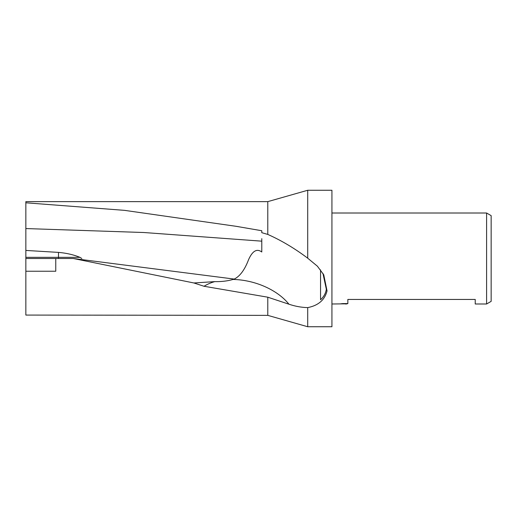<?xml version="1.0" encoding="UTF-8"?>
<svg xmlns="http://www.w3.org/2000/svg" width="517" height="517" viewBox="0 0 517 517"><rect width="100%" height="100%" fill="white"/><g stroke="black" fill="none" stroke-linecap="round" stroke-linejoin="round"><path stroke-width="0.78" d="M267.787 234.421L267.787 201.636L25.85 201.636L25.85 202.793L124.519 210.354L236.049 226.297L261.783 230.737L261.783 232.682L267.787 234.421C281.351 240.444 294.658 248.367 307.712 258.19L307.712 190.262L331.933 190.262L331.933 326.738L307.712 326.738L267.787 315.364L267.787 297.197L204.047 286.269L193.901 282.973L73.285 258.5L55.758 258.5L55.758 271.238L25.85 271.238L25.85 315.073L267.787 315.364M307.712 326.738L307.712 307.602C301.521 307.46 295.265 306.329 288.945 304.203L267.787 297.197M307.712 258.19L317.393 266.197L323.758 274.818L327.041 290.897C324.741 299.976 318.298 305.547 307.712 307.602M267.787 201.636L307.712 190.262M491.15 301.366L486.6 303.99L486.6 213.01L491.15 215.634L491.15 301.366M331.933 303.99L347.25 303.815L340.703 303.815L342.836 303.582L347.851 303.582L344.051 303.899M346.429 303.99L345.466 303.99M486.6 303.99L475.226 303.99L475.226 299.44L347.851 299.44L347.851 303.582M331.933 213.01L486.6 213.01M25.85 271.238L25.85 258.5L55.758 258.5M25.85 258.5L25.85 202.793M322.925 273.37L326.35 289.3C325.632 293.456 323.707 296.932 320.559 299.731L320.559 269.906M261.783 238.654L261.783 251.992C256.846 248.315 252.419 250.932 248.503 259.838C244.683 269.868 239.927 276.285 234.246 279.077L233.018 279.451C227.486 281.041 221.405 281.759 214.775 281.616L193.901 282.973M81.809 258.5L79.954 257.343C73.627 254.745 66.473 253.091 58.486 252.393L25.85 250.435M214.775 281.616A53.064 32.797 15.3 0 0 204.047 286.269M73.317 258.5L234.246 279.077M25.85 257.343L58.486 257.343L58.486 258.5M58.486 252.393L58.486 257.343L79.954 257.343M25.85 228.559L143.816 232.514L261.783 241.168M288.945 304.203A53.064 32.797 15.3 0 0 233.018 279.451M238.447 226.698L236.049 226.297"/></g></svg>
